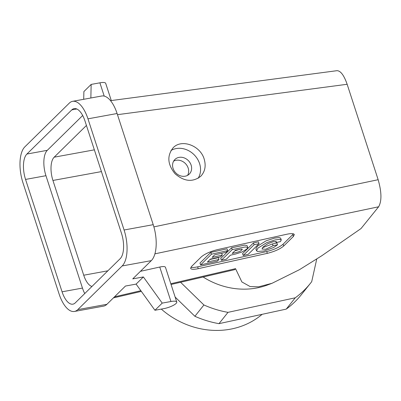 <?xml version="1.0" encoding="UTF-8"?>
<svg xmlns="http://www.w3.org/2000/svg" width="401" height="401" viewBox="0 0 401 401"><rect width="100%" height="100%" fill="white"/><g stroke="black" fill="none" stroke-linecap="round" stroke-linejoin="round"><path stroke-width="0.6" d="M295.256 297.803L286.239 309.111A96.546 86.822 -141.4 0 0 301.457 294.56L310.474 283.251A96.546 86.822 38.6 0 1 295.256 297.803L228.004 312.349A96.546 86.822 38.6 0 1 203.909 304.976L180.575 282.264M310.474 283.251A96.546 86.822 38.6 0 0 311.707 281.662L316.74 259.031M262.444 247.753L272.439 243.933L276.86 242.951L277.517 244.76L273.688 247.487L264.099 250.971L257.527 251.477L256.545 250.75L258.028 248.064L266.74 242.64L275.136 239.928L279.657 239.327L281.261 239.928L280.474 241.597L276.204 242.545L275.803 241.432M276.204 242.545L276.304 241.618L273.332 241.698L267.868 243.663L263.236 246.876L261.998 249.036L265.713 249.237L273.091 245.743L272.439 243.933M273.091 245.743L277.517 244.76M256.545 250.75L255.888 248.941L257.377 246.254L266.084 240.831L274.484 238.119L279.006 237.517L280.61 238.119L281.261 239.928M259.066 243.643L248.194 254.344L243.217 255.447L254.094 244.745L259.066 243.643L258.414 241.833L253.437 242.936L242.565 253.632L243.217 255.447M231.583 247.783L244.655 245.131L247.061 245.587L247.733 247.442L246.936 248.981L242.044 251.963L235.562 254.028L230.395 255.201L226.339 259.186L221.362 260.289L220.71 258.48L231.583 247.783L232.239 249.592L245.307 246.946L247.733 247.442M221.362 260.289L232.239 249.592M214.675 254.851L212.114 257.372L222.319 255.106L220.535 256.866L210.325 259.126L207.377 262.033L219.021 259.447L217.237 261.206L200.615 264.891L211.487 254.194L227.703 250.6L225.918 252.354L214.675 254.851M227.703 250.6L227.051 248.79L210.836 252.384L211.487 254.194M200.615 264.891L199.959 263.081L210.836 252.384M219.021 259.447L218.37 257.637L209.939 259.507M222.319 255.106L221.668 253.297M190.896 267.246C192.239 267.662 194.485 267.527 197.643 266.845L198.234 268.67L267.327 253.347C274.6 251.512 280.053 249.071 283.692 246.024L293.392 236.48L294.334 234.57C293.748 233.427 291.211 233.322 286.73 234.259L217.638 249.582C210.365 251.417 204.906 253.858 201.272 256.906L191.568 266.449L190.63 268.359C191.217 269.502 193.748 269.607 198.234 268.67M293.472 233.858L283.101 244.199C279.462 247.247 274.008 249.688 266.735 251.527L197.643 266.845M234.755 250.906L239.643 249.347M74.441 311.452A28.105 12.496 -100.4 0 0 77.779 309.622L122.165 265.958A28.105 12.496 -100.4 0 0 124.084 229.999L87.964 118.831A28.105 12.496 -100.4 0 0 72.606 101.328A28.105 12.496 -100.4 0 0 69.268 103.157L24.882 146.821A28.105 12.496 -100.4 0 0 22.962 182.781L59.082 293.943A28.105 12.496 -100.4 0 0 74.441 311.452L103.573 306.128A28.105 12.496 -100.4 0 0 106.912 304.299L125.468 286.043L136.104 284.103L143.383 276.946L162.215 303.106L170.956 301.507A9.92 2.566 162 0 1 176.751 302.023L165.458 267.267C165.017 266.409 163.117 266.334 159.753 267.036L140.435 271.322M110.521 100.656L336.99 70.681C340.624 70.761 344.013 75.293 347.146 84.275L378.153 179.708C381.682 192.114 381.842 201.137 378.629 206.781L361.03 228.555L321.747 255.773L299.502 269.652L272.018 283.301L258.575 286.83L250.119 286.555L241.868 281.948L235.537 268.66L234.72 269.662L171.052 284.484M203.117 277.016A72.741 65.413 38.6 0 0 267.497 284.996L271.993 283.312M143.383 276.946L132.741 278.885L151.297 260.635A28.105 12.496 -100.4 0 0 153.217 224.675L117.097 113.508A28.105 12.496 -100.4 0 0 101.739 96.004L72.606 101.328M83.709 99.298L83.884 91.573L91.157 84.416L90.852 97.994M104.21 96.095L99.899 82.822L91.157 84.416M99.899 82.822A9.92 2.566 -18 0 1 105.694 83.333L111.288 100.551M176.751 302.023A9.92 2.566 162 0 1 163.678 308.665L154.936 310.264L136.104 284.103M154.936 310.264L162.215 303.106M170.996 150.485A19.839 17.012 -134.5 0 1 199.578 163.593A19.839 17.012 -134.5 0 1 198.119 178.31M204.174 159.072C200.284 145.488 181.583 138.656 173.162 147.748C166.866 155.723 167.488 164.38 175.042 173.728C184.109 181.583 192.675 182.435 200.731 176.285C205.026 171.698 206.174 165.959 204.174 159.072M191.127 165.137A10.251 8.787 -134.5 0 1 189.282 174.094A10.251 8.787 -134.5 0 1 175.833 172.951A10.251 8.787 -134.5 0 1 174.906 159.483A10.251 8.787 -134.5 0 1 183.944 157.804A10.251 8.787 -134.5 0 1 191.127 165.137M187.598 175.347A10.251 8.787 45.5 0 0 188.164 168.054A10.251 8.787 45.5 0 0 173.628 161.147M107.864 270.805L83.724 275.216L52.932 180.455A18.185 8.085 -100.4 0 1 54.175 157.187L86.431 125.453M262.154 314.319A79.353 71.358 -141.4 0 1 161.292 309.101M83.724 275.216A18.185 8.085 -100.4 0 0 91.949 286.459M82.691 115.503L47.303 150.32A19.839 8.822 -100.4 0 0 45.95 175.703L82.461 288.083A19.839 8.822 -100.4 0 0 84.746 293.547M121.493 233.352L84.977 120.972A19.839 8.822 -100.4 0 0 74.135 108.611A19.839 8.822 -100.4 0 0 71.779 109.904L26.907 154.044A19.839 8.822 -100.4 0 0 25.554 179.427L62.07 291.808A19.839 8.822 -100.4 0 0 72.912 304.164A19.839 8.822 -100.4 0 0 75.268 302.875L120.135 258.73A19.839 8.822 -100.4 0 0 121.493 233.352M286.239 309.111L218.986 323.657A96.546 86.822 -141.4 0 1 194.896 316.289L175.137 297.056M228.004 312.349L218.986 323.657M203.909 304.976L194.896 316.289M232.179 253.442L238.44 251.918L240.74 250.916L242.344 249.312L241.572 249.086L235.427 250.249L232.179 253.442M254.094 244.745L253.437 242.936M292.8 234.655L293.392 236.48M283.101 244.199L283.692 246.024M266.735 251.527L267.327 253.347M106.912 304.299L77.779 309.622M235.537 268.66L170.806 283.728M140.856 290.7L114.496 296.84M378.153 179.708L153.884 226.886M378.629 206.781L154.891 253.843M347.146 84.275L117.473 114.671M153.217 224.675L124.084 229.999M151.297 260.635L122.165 265.958M159.753 267.036L170.956 301.507M101.423 171.593L52.932 180.455M94.36 149.844L54.175 157.187M82.461 288.083L62.07 291.808M45.95 175.703L25.554 179.427M47.303 150.32L26.907 154.044M76.797 108.987L71.779 109.904M117.097 113.508L87.964 118.831M113.418 297.898L141.358 291.397"/></g></svg>
